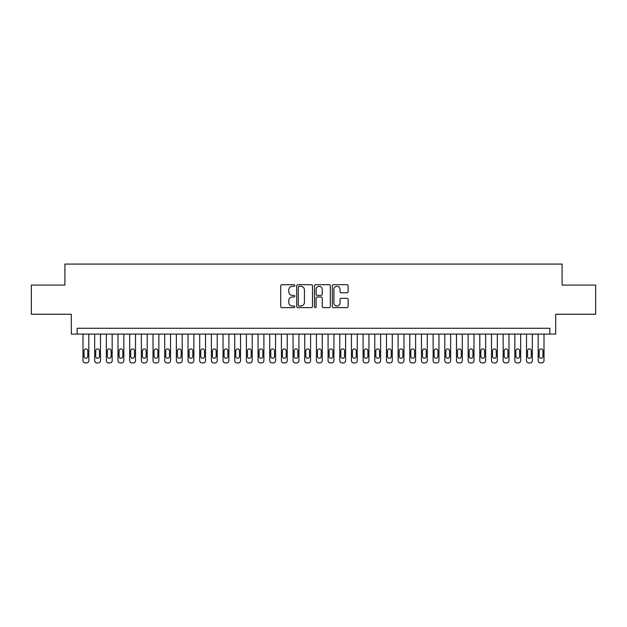 <?xml version="1.0" encoding="UTF-8"?>
<svg xmlns="http://www.w3.org/2000/svg" width="627" height="627" viewBox="0 0 627 627"><rect width="100%" height="100%" fill="white"/><g stroke="black" fill="none" stroke-linecap="round" stroke-linejoin="round"><path stroke-width="0.94" d="M294.823 285.512A0.799 0.799 0 0 0 294.024 284.713L281.852 284.713A1.144 1.144 0 0 0 280.708 285.857L280.708 306.478A1.144 1.144 0 0 0 281.852 307.622L294.024 307.622A0.799 0.799 0 0 0 294.823 306.822A0.799 0.799 0 0 0 294.024 306.023L292.448 306.023A3.668 3.668 0 0 1 288.781 302.355L288.781 300.639A3.668 3.668 0 0 1 292.448 296.971L294.024 296.971A0.799 0.799 0 0 0 294.823 296.171A0.799 0.799 0 0 0 294.024 295.364L292.448 295.364A3.668 3.668 0 0 1 288.781 291.704L288.781 289.98A3.668 3.668 0 0 1 292.448 286.32L294.024 286.32A0.799 0.799 0 0 0 294.823 285.512M346.982 292.785A1.144 1.144 0 0 0 348.126 291.641L348.126 285.857A1.144 1.144 0 0 0 346.982 284.713L333.462 284.713A1.144 1.144 0 0 0 332.318 285.857L332.318 306.478A1.144 1.144 0 0 0 333.462 307.622L346.982 307.622A1.144 1.144 0 0 0 348.126 306.478L348.126 299.494A1.144 1.144 0 0 0 346.982 298.342L341.198 298.342A1.144 1.144 0 0 0 340.046 299.494L340.046 302.959A3.064 3.064 0 0 1 336.981 306.023A3.064 3.064 0 0 1 333.917 302.959L333.917 289.384A3.064 3.064 0 0 1 336.981 286.32A3.064 3.064 0 0 1 340.046 289.384L340.046 291.641A1.144 1.144 0 0 0 341.198 292.785L346.982 292.785M549.84 334.097L555.679 334.097L555.679 314.26L595.65 314.26L595.65 285.081L562.098 285.081L562.098 264.069L64.902 264.069L64.902 285.081L31.35 285.081L31.35 314.26L71.321 314.26L71.321 334.097L549.84 334.097L549.84 328.266L77.16 328.266L77.16 334.097M312.497 285.857A1.144 1.144 0 0 0 311.353 284.713L297.833 284.713A1.144 1.144 0 0 0 296.689 285.857L296.689 306.478A1.144 1.144 0 0 0 297.833 307.622L311.353 307.622A1.144 1.144 0 0 0 312.497 306.478L312.497 285.857M315.647 284.713L329.167 284.713A1.144 1.144 0 0 1 330.311 285.857L330.311 306.478A1.144 1.144 0 0 1 329.167 307.622L323.383 307.622A1.144 1.144 0 0 1 322.239 306.478L322.239 298.115A1.144 1.144 0 0 0 321.087 296.971L317.254 296.971A1.144 1.144 0 0 0 316.11 298.115L316.11 306.822A0.799 0.799 0 0 1 315.303 307.622A0.799 0.799 0 0 1 314.503 306.822L314.503 285.857A1.144 1.144 0 0 1 315.647 284.713M299.095 286.32A0.799 0.799 0 0 0 298.295 287.119L298.295 305.216A0.799 0.799 0 0 0 299.095 306.023L300.756 306.023A3.668 3.668 0 0 0 304.424 302.355L304.424 289.98A3.668 3.668 0 0 0 300.756 286.32L299.095 286.32M322.239 289.439A3.064 3.064 0 0 0 319.174 286.374A3.064 3.064 0 0 0 316.11 289.439L316.11 294.22A1.144 1.144 0 0 0 317.254 295.364L321.087 295.364A1.144 1.144 0 0 0 322.239 294.22L322.239 289.439M88.83 334.097L88.83 360.596A2.336 2.336 91.4 0 1 86.495 362.931L85.327 362.931A2.336 2.336 91.4 0 1 82.991 360.596L82.991 334.097M87.78 356.395L87.78 350.791A1.865 1.865 91.4 0 0 85.915 348.925A1.865 1.865 91.4 0 0 84.042 350.791L84.042 356.395A1.865 1.865 91.4 0 0 85.915 358.26A1.865 1.865 91.4 0 0 87.78 356.395M100.5 334.097L100.5 360.596A2.336 2.336 91.4 0 1 98.165 362.931L96.997 362.931A2.336 2.336 91.4 0 1 94.669 360.596L94.669 334.097M99.45 356.395L99.45 350.791A1.865 1.865 91.4 0 0 97.585 348.925A1.865 1.865 91.4 0 0 95.719 350.791L95.719 356.395A1.865 1.865 91.4 0 0 97.585 358.26A1.865 1.865 91.4 0 0 99.45 356.395M112.17 334.097L112.17 360.596A2.336 2.336 91.4 0 1 109.835 362.931L108.675 362.931A2.336 2.336 91.4 0 1 106.339 360.596L106.339 334.097M111.12 356.395L111.12 350.791A1.865 1.865 91.4 0 0 109.255 348.925A1.865 1.865 91.4 0 0 107.389 350.791L107.389 356.395A1.865 1.865 91.4 0 0 109.255 358.26A1.865 1.865 91.4 0 0 111.12 356.395M123.84 334.097L123.84 360.596A2.336 2.336 91.4 0 1 121.513 362.931L120.345 362.931A2.336 2.336 91.4 0 1 118.009 360.596L118.009 334.097M122.79 356.395L122.79 350.791A1.865 1.865 91.4 0 0 120.925 348.925A1.865 1.865 91.4 0 0 119.059 350.791L119.059 356.395A1.865 1.865 91.4 0 0 120.925 358.26A1.865 1.865 91.4 0 0 122.79 356.395M135.518 334.097L135.518 360.596A2.336 2.336 91.4 0 1 133.183 362.931L132.015 362.931A2.336 2.336 91.4 0 1 129.679 360.596L129.679 334.097M134.468 356.395L134.468 350.791A1.865 1.865 91.4 0 0 132.595 348.925A1.865 1.865 91.4 0 0 130.73 350.791L130.73 356.395A1.865 1.865 91.4 0 0 132.595 358.26A1.865 1.865 91.4 0 0 134.468 356.395M147.188 334.097L147.188 360.596A2.336 2.336 91.4 0 1 144.853 362.931L143.685 362.931A2.336 2.336 91.4 0 1 141.349 360.596L141.349 334.097M146.138 356.395L146.138 350.791A1.865 1.865 91.4 0 0 144.265 348.925A1.865 1.865 91.4 0 0 142.4 350.791L142.4 356.395A1.865 1.865 91.4 0 0 144.265 358.26A1.865 1.865 91.4 0 0 146.138 356.395M158.858 334.097L158.858 360.596A2.336 2.336 91.4 0 1 156.523 362.931L155.355 362.931A2.336 2.336 91.4 0 1 153.019 360.596L153.019 334.097M157.808 356.395L157.808 350.791A1.865 1.865 91.4 0 0 155.943 348.925A1.865 1.865 91.4 0 0 154.07 350.791L154.07 356.395A1.865 1.865 91.4 0 0 155.943 358.26A1.865 1.865 91.4 0 0 157.808 356.395M170.528 334.097L170.528 360.596A2.336 2.336 91.4 0 1 168.193 362.931L167.025 362.931A2.336 2.336 91.4 0 1 164.689 360.596L164.689 334.097M169.478 356.395L169.478 350.791A1.865 1.865 91.4 0 0 167.613 348.925A1.865 1.865 91.4 0 0 165.74 350.791L165.74 356.395A1.865 1.865 91.4 0 0 167.613 358.26A1.865 1.865 91.4 0 0 169.478 356.395M182.198 334.097L182.198 360.596A2.336 2.336 91.4 0 1 179.863 362.931L178.695 362.931A2.336 2.336 91.4 0 1 176.367 360.596L176.367 334.097M181.148 356.395L181.148 350.791A1.865 1.865 91.4 0 0 179.283 348.925A1.865 1.865 91.4 0 0 177.417 350.791L177.417 356.395A1.865 1.865 91.4 0 0 179.283 358.26A1.865 1.865 91.4 0 0 181.148 356.395M193.868 334.097L193.868 360.596A2.336 2.336 91.4 0 1 191.533 362.931L190.373 362.931A2.336 2.336 91.4 0 1 188.037 360.596L188.037 334.097M192.818 356.395L192.818 350.791A1.865 1.865 91.4 0 0 190.953 348.925A1.865 1.865 91.4 0 0 189.088 350.791L189.088 356.395A1.865 1.865 91.4 0 0 190.953 358.26A1.865 1.865 91.4 0 0 192.818 356.395M205.538 334.097L205.538 360.596A2.336 2.336 91.4 0 1 203.211 362.931L202.043 362.931A2.336 2.336 91.4 0 1 199.707 360.596L199.707 334.097M204.488 356.395L204.488 350.791A1.865 1.865 91.4 0 0 202.623 348.925A1.865 1.865 91.4 0 0 200.758 350.791L200.758 356.395A1.865 1.865 91.4 0 0 202.623 358.26A1.865 1.865 91.4 0 0 204.488 356.395M217.216 334.097L217.216 360.596A2.336 2.336 91.4 0 1 214.881 362.931L213.713 362.931A2.336 2.336 91.4 0 1 211.377 360.596L211.377 334.097M216.166 356.395L216.166 350.791A1.865 1.865 91.4 0 0 214.293 348.925A1.865 1.865 91.4 0 0 212.428 350.791L212.428 356.395A1.865 1.865 91.4 0 0 214.293 358.26A1.865 1.865 91.4 0 0 216.166 356.395M228.886 334.097L228.886 360.596A2.336 2.336 91.4 0 1 226.551 362.931L225.383 362.931A2.336 2.336 91.4 0 1 223.047 360.596L223.047 334.097M227.836 356.395L227.836 350.791A1.865 1.865 91.4 0 0 225.963 348.925A1.865 1.865 91.4 0 0 224.098 350.791L224.098 356.395A1.865 1.865 91.4 0 0 225.963 358.26A1.865 1.865 91.4 0 0 227.836 356.395M240.556 334.097L240.556 360.596A2.336 2.336 91.4 0 1 238.221 362.931L237.053 362.931A2.336 2.336 91.4 0 1 234.717 360.596L234.717 334.097M239.506 356.395L239.506 350.791A1.865 1.865 91.4 0 0 237.641 348.925A1.865 1.865 91.4 0 0 235.768 350.791L235.768 356.395A1.865 1.865 91.4 0 0 237.641 358.26A1.865 1.865 91.4 0 0 239.506 356.395M252.226 334.097L252.226 360.596A2.336 2.336 91.4 0 1 249.891 362.931L248.723 362.931A2.336 2.336 91.4 0 1 246.387 360.596L246.387 334.097M251.176 356.395L251.176 350.791A1.865 1.865 91.4 0 0 249.311 348.925A1.865 1.865 91.4 0 0 247.438 350.791L247.438 356.395A1.865 1.865 91.4 0 0 249.311 358.26A1.865 1.865 91.4 0 0 251.176 356.395M263.896 334.097L263.896 360.596A2.336 2.336 91.4 0 1 261.561 362.931L260.393 362.931A2.336 2.336 91.4 0 1 258.065 360.596L258.065 334.097M262.846 356.395L262.846 350.791A1.865 1.865 91.4 0 0 260.981 348.925A1.865 1.865 91.4 0 0 259.116 350.791L259.116 356.395A1.865 1.865 91.4 0 0 260.981 358.26A1.865 1.865 91.4 0 0 262.846 356.395M275.567 334.097L275.567 360.596A2.336 2.336 91.4 0 1 273.231 362.931L272.071 362.931A2.336 2.336 91.4 0 1 269.735 360.596L269.735 334.097M274.516 356.395L274.516 350.791A1.865 1.865 91.4 0 0 272.651 348.925A1.865 1.865 91.4 0 0 270.786 350.791L270.786 356.395A1.865 1.865 91.4 0 0 272.651 358.26A1.865 1.865 91.4 0 0 274.516 356.395M287.237 334.097L287.237 360.596A2.336 2.336 91.4 0 1 284.909 362.931L283.741 362.931A2.336 2.336 91.4 0 1 281.405 360.596L281.405 334.097M286.186 356.395L286.186 350.791A1.865 1.865 91.4 0 0 284.321 348.925A1.865 1.865 91.4 0 0 282.456 350.791L282.456 356.395A1.865 1.865 91.4 0 0 284.321 358.26A1.865 1.865 91.4 0 0 286.186 356.395M298.914 334.097L298.914 360.596A2.336 2.336 91.4 0 1 296.579 362.931L295.411 362.931A2.336 2.336 91.4 0 1 293.075 360.596L293.075 334.097M297.864 356.395L297.864 350.791A1.865 1.865 91.4 0 0 295.991 348.925A1.865 1.865 91.4 0 0 294.126 350.791L294.126 356.395A1.865 1.865 91.4 0 0 295.991 358.26A1.865 1.865 91.4 0 0 297.864 356.395M310.584 334.097L310.584 360.596A2.336 2.336 91.4 0 1 308.249 362.931L307.081 362.931A2.336 2.336 91.4 0 1 304.746 360.596L304.746 334.097M309.534 356.395L309.534 350.791A1.865 1.865 91.4 0 0 307.661 348.925A1.865 1.865 91.4 0 0 305.796 350.791L305.796 356.395A1.865 1.865 91.4 0 0 307.661 358.26A1.865 1.865 91.4 0 0 309.534 356.395M322.254 334.097L322.254 360.596A2.336 2.336 91.4 0 1 319.919 362.931L318.751 362.931A2.336 2.336 91.4 0 1 316.416 360.596L316.416 334.097M321.204 356.395L321.204 350.791A1.865 1.865 91.4 0 0 319.339 348.925A1.865 1.865 91.4 0 0 317.466 350.791L317.466 356.395A1.865 1.865 91.4 0 0 319.339 358.26A1.865 1.865 91.4 0 0 321.204 356.395M333.925 334.097L333.925 360.596A2.336 2.336 91.4 0 1 331.589 362.931L330.421 362.931A2.336 2.336 91.4 0 1 328.086 360.596L328.086 334.097M332.874 356.395L332.874 350.791A1.865 1.865 91.4 0 0 331.009 348.925A1.865 1.865 91.4 0 0 329.136 350.791L329.136 356.395A1.865 1.865 91.4 0 0 331.009 358.26A1.865 1.865 91.4 0 0 332.874 356.395M345.595 334.097L345.595 360.596A2.336 2.336 91.4 0 1 343.259 362.931L342.091 362.931A2.336 2.336 91.4 0 1 339.763 360.596L339.763 334.097M344.544 356.395L344.544 350.791A1.865 1.865 91.4 0 0 342.679 348.925A1.865 1.865 91.4 0 0 340.814 350.791L340.814 356.395A1.865 1.865 91.4 0 0 342.679 358.26A1.865 1.865 91.4 0 0 344.544 356.395M357.265 334.097L357.265 360.596A2.336 2.336 91.4 0 1 354.929 362.931L353.769 362.931A2.336 2.336 91.4 0 1 351.433 360.596L351.433 334.097M356.214 356.395L356.214 350.791A1.865 1.865 91.4 0 0 354.349 348.925A1.865 1.865 91.4 0 0 352.484 350.791L352.484 356.395A1.865 1.865 91.4 0 0 354.349 358.26A1.865 1.865 91.4 0 0 356.214 356.395M368.935 334.097L368.935 360.596A2.336 2.336 91.4 0 1 366.607 362.931L365.439 362.931A2.336 2.336 91.4 0 1 363.104 360.596L363.104 334.097M367.884 356.395L367.884 350.791A1.865 1.865 91.4 0 0 366.019 348.925A1.865 1.865 91.4 0 0 364.154 350.791L364.154 356.395A1.865 1.865 91.4 0 0 366.019 358.26A1.865 1.865 91.4 0 0 367.884 356.395M380.613 334.097L380.613 360.596A2.336 2.336 91.4 0 1 378.277 362.931L377.109 362.931A2.336 2.336 91.4 0 1 374.774 360.596L374.774 334.097M379.562 356.395L379.562 350.791A1.865 1.865 91.4 0 0 377.689 348.925A1.865 1.865 91.4 0 0 375.824 350.791L375.824 356.395A1.865 1.865 91.4 0 0 377.689 358.26A1.865 1.865 91.4 0 0 379.562 356.395M392.283 334.097L392.283 360.596A2.336 2.336 91.4 0 1 389.947 362.931L388.779 362.931A2.336 2.336 91.4 0 1 386.444 360.596L386.444 334.097M391.232 356.395L391.232 350.791A1.865 1.865 91.4 0 0 389.359 348.925A1.865 1.865 91.4 0 0 387.494 350.791L387.494 356.395A1.865 1.865 91.4 0 0 389.359 358.26A1.865 1.865 91.4 0 0 391.232 356.395M403.953 334.097L403.953 360.596A2.336 2.336 91.4 0 1 401.617 362.931L400.449 362.931A2.336 2.336 91.4 0 1 398.114 360.596L398.114 334.097M402.902 356.395L402.902 350.791A1.865 1.865 91.4 0 0 401.037 348.925A1.865 1.865 91.4 0 0 399.164 350.791L399.164 356.395A1.865 1.865 91.4 0 0 401.037 358.26A1.865 1.865 91.4 0 0 402.902 356.395M415.623 334.097L415.623 360.596A2.336 2.336 91.4 0 1 413.287 362.931L412.119 362.931A2.336 2.336 91.4 0 1 409.784 360.596L409.784 334.097M414.572 356.395L414.572 350.791A1.865 1.865 91.4 0 0 412.707 348.925A1.865 1.865 91.4 0 0 410.834 350.791L410.834 356.395A1.865 1.865 91.4 0 0 412.707 358.26A1.865 1.865 91.4 0 0 414.572 356.395M427.293 334.097L427.293 360.596A2.336 2.336 91.4 0 1 424.957 362.931L423.789 362.931A2.336 2.336 91.4 0 1 421.462 360.596L421.462 334.097M426.242 356.395L426.242 350.791A1.865 1.865 91.4 0 0 424.377 348.925A1.865 1.865 91.4 0 0 422.512 350.791L422.512 356.395A1.865 1.865 91.4 0 0 424.377 358.26A1.865 1.865 91.4 0 0 426.242 356.395M438.963 334.097L438.963 360.596A2.336 2.336 91.4 0 1 436.627 362.931L435.467 362.931A2.336 2.336 91.4 0 1 433.132 360.596L433.132 334.097M437.912 356.395L437.912 350.791A1.865 1.865 91.4 0 0 436.047 348.925A1.865 1.865 91.4 0 0 434.182 350.791L434.182 356.395A1.865 1.865 91.4 0 0 436.047 358.26A1.865 1.865 91.4 0 0 437.912 356.395M450.633 334.097L450.633 360.596A2.336 2.336 91.4 0 1 448.305 362.931L447.137 362.931A2.336 2.336 91.4 0 1 444.802 360.596L444.802 334.097M449.583 356.395L449.583 350.791A1.865 1.865 91.4 0 0 447.717 348.925A1.865 1.865 91.4 0 0 445.852 350.791L445.852 356.395A1.865 1.865 91.4 0 0 447.717 358.26A1.865 1.865 91.4 0 0 449.583 356.395M462.311 334.097L462.311 360.596A2.336 2.336 91.4 0 1 459.975 362.931L458.807 362.931A2.336 2.336 91.4 0 1 456.472 360.596L456.472 334.097M461.26 356.395L461.26 350.791A1.865 1.865 91.4 0 0 459.387 348.925A1.865 1.865 91.4 0 0 457.522 350.791L457.522 356.395A1.865 1.865 91.4 0 0 459.387 358.26A1.865 1.865 91.4 0 0 461.26 356.395M473.981 334.097L473.981 360.596A2.336 2.336 91.4 0 1 471.645 362.931L470.477 362.931A2.336 2.336 91.4 0 1 468.142 360.596L468.142 334.097M472.93 356.395L472.93 350.791A1.865 1.865 91.4 0 0 471.057 348.925A1.865 1.865 91.4 0 0 469.192 350.791L469.192 356.395A1.865 1.865 91.4 0 0 471.057 358.26A1.865 1.865 91.4 0 0 472.93 356.395M485.651 334.097L485.651 360.596A2.336 2.336 91.4 0 1 483.315 362.931L482.147 362.931A2.336 2.336 91.4 0 1 479.812 360.596L479.812 334.097M484.6 356.395L484.6 350.791A1.865 1.865 91.4 0 0 482.735 348.925A1.865 1.865 91.4 0 0 480.862 350.791L480.862 356.395A1.865 1.865 91.4 0 0 482.735 358.26A1.865 1.865 91.4 0 0 484.6 356.395M497.321 334.097L497.321 360.596A2.336 2.336 91.4 0 1 494.985 362.931L493.817 362.931A2.336 2.336 91.4 0 1 491.482 360.596L491.482 334.097M496.271 356.395L496.271 350.791A1.865 1.865 91.4 0 0 494.405 348.925A1.865 1.865 91.4 0 0 492.532 350.791L492.532 356.395A1.865 1.865 91.4 0 0 494.405 358.26A1.865 1.865 91.4 0 0 496.271 356.395M508.991 334.097L508.991 360.596A2.336 2.336 91.4 0 1 506.655 362.931L505.487 362.931A2.336 2.336 91.4 0 1 503.16 360.596L503.16 334.097M507.941 356.395L507.941 350.791A1.865 1.865 91.4 0 0 506.075 348.925A1.865 1.865 91.4 0 0 504.21 350.791L504.21 356.395A1.865 1.865 91.4 0 0 506.075 358.26A1.865 1.865 91.4 0 0 507.941 356.395M520.661 334.097L520.661 360.596A2.336 2.336 91.4 0 1 518.325 362.931L517.165 362.931A2.336 2.336 91.4 0 1 514.83 360.596L514.83 334.097M519.611 356.395L519.611 350.791A1.865 1.865 91.4 0 0 517.745 348.925A1.865 1.865 91.4 0 0 515.88 350.791L515.88 356.395A1.865 1.865 91.4 0 0 517.745 358.26A1.865 1.865 91.4 0 0 519.611 356.395M532.331 334.097L532.331 360.596A2.336 2.336 91.4 0 1 530.003 362.931L528.835 362.931A2.336 2.336 91.4 0 1 526.5 360.596L526.5 334.097M531.281 356.395L531.281 350.791A1.865 1.865 91.4 0 0 529.415 348.925A1.865 1.865 91.4 0 0 527.55 350.791L527.55 356.395A1.865 1.865 91.4 0 0 529.415 358.26A1.865 1.865 91.4 0 0 531.281 356.395M544.009 334.097L544.009 360.596A2.336 2.336 91.4 0 1 541.673 362.931L540.505 362.931A2.336 2.336 91.4 0 1 538.17 360.596L538.17 334.097M542.958 356.395L542.958 350.791A1.865 1.865 91.4 0 0 541.085 348.925A1.865 1.865 91.4 0 0 539.22 350.791L539.22 356.395A1.865 1.865 91.4 0 0 541.085 358.26A1.865 1.865 91.4 0 0 542.958 356.395"/></g></svg>
